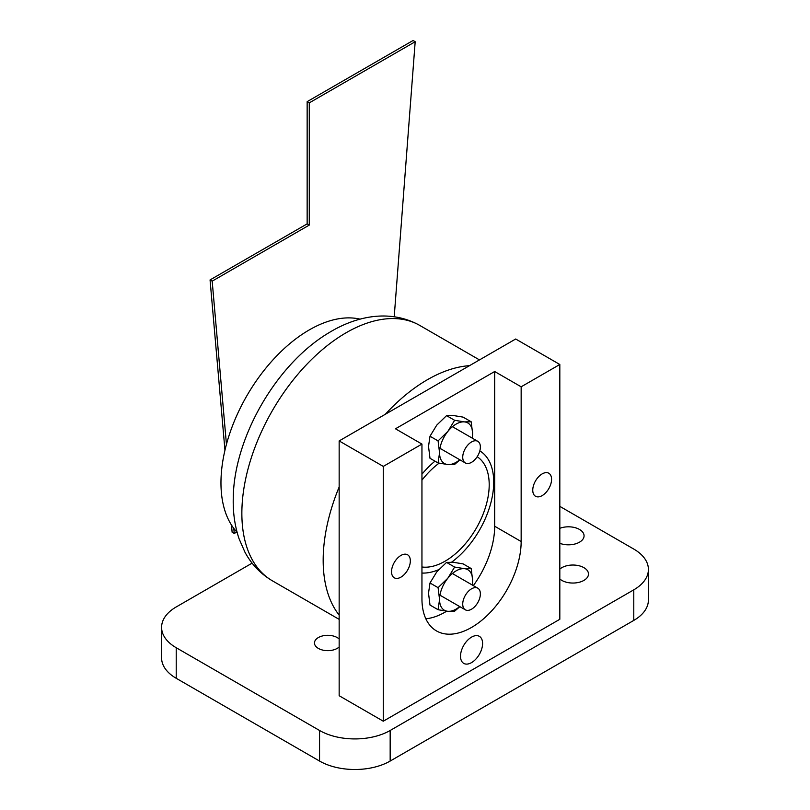 <?xml version="1.0" encoding="UTF-8"?>
<svg xmlns="http://www.w3.org/2000/svg" width="810" height="810" viewBox="0 0 810 810"><rect width="100%" height="100%" fill="white"/><g stroke="black" fill="none" stroke-linecap="round" stroke-linejoin="round"><path stroke-width="1.21" d="M339.157 615.104A147.43 85.121 -60 0 1 339.157 486.992M385.317 414.274A147.43 85.121 -60 0 1 469.527 365.654M434.97 461.163A68.799 39.72 120 0 0 421.949 474.204M421.949 573.055A68.799 39.72 120 0 0 438.656 569.673M451.615 562.17A68.799 39.72 120 0 0 491.093 501.937A68.799 39.72 120 0 0 479.824 450.907M471.552 462.328A12.484 7.209 120 0 0 479.702 451.332A12.484 7.209 120 0 0 477.789 441.328A12.484 7.209 120 0 0 471.552 441.946A12.484 7.209 120 0 0 463.401 452.942A12.484 7.209 120 0 0 465.315 462.945A12.484 7.209 120 0 0 471.552 462.328M471.552 588.809A12.484 7.209 -60 0 1 477.789 588.192A12.484 7.209 -60 0 1 477.789 602.599A12.484 7.209 -60 0 1 465.315 609.808A12.484 7.209 -60 0 1 463.401 599.805A12.484 7.209 -60 0 1 471.552 588.809M472.23 584.982A23.409 13.517 120 0 0 472.655 580.426L472.362 585.053M472.655 580.426A23.409 13.517 120 0 0 464.383 568.66L471.177 568.539L472.655 580.426M447.829 578.208L454.623 567.061L464.383 568.66A23.409 13.517 120 0 0 447.829 578.208A23.409 13.517 120 0 0 439.557 599.542L438.078 587.655L447.829 578.208M459.867 606.66L454.623 611.196L447.829 611.317A23.409 13.517 -60 0 1 439.557 599.542L438.078 609.717L447.829 611.317A23.409 13.517 120 0 0 459.695 606.568M438.078 609.717L429.999 605.06L428.52 593.173L429.999 582.987L436.792 571.84L446.553 562.403L453.347 562.292L463.097 563.881L471.177 568.539M429.999 582.987L438.078 587.655M446.553 562.403L454.623 567.061M394.217 316.73L415.186 41.725L413.07 40.5L307.152 101.655L307.152 223.874L210.063 279.926L212.179 281.151L226.446 444.336M233.796 528.373L234.242 533.486L236.824 531.998M210.063 279.926L224.957 450.269M231.498 525.052L232.126 532.261L234.242 533.486M307.152 223.874L309.268 225.089L212.179 281.151M307.152 101.655L309.268 102.87L309.268 225.089M415.186 41.725L309.268 102.87M252.123 563.132L176.215 606.953A49.926 28.826 0 0 0 161.595 627.335L161.595 657.912A49.926 28.826 0 0 0 176.215 678.294L319.555 761.056A49.926 28.826 0 0 0 390.167 761.056L633.784 620.409A49.926 28.826 0 0 0 648.405 600.028L648.405 569.45A49.926 28.826 0 0 0 633.784 549.069L559.821 506.361M161.595 627.335A49.926 28.826 0 0 0 176.215 647.727L319.555 730.478A49.926 28.826 0 0 0 390.167 730.478L633.784 589.832A49.926 28.826 0 0 0 648.405 569.45M559.821 543.318A15.603 9.011 0 0 0 575.829 543.753A15.603 9.011 0 0 0 584.071 535.815A15.603 9.011 0 0 0 575.829 527.877A15.603 9.011 0 0 0 559.821 528.322M559.821 578.958A15.603 9.011 0 0 0 561.846 580.405A15.603 9.011 0 0 0 578.846 582.36A15.603 9.011 0 0 0 588.485 574.037A15.603 9.011 0 0 0 577.327 565.4A15.603 9.011 0 0 0 559.821 569.106M339.157 639.019A13.294 7.675 0 0 0 324.202 635.587A13.294 7.675 0 0 0 314.472 642.988A13.294 7.675 0 0 0 318.37 648.415A13.294 7.675 0 0 0 339.157 646.947M237.077 532.271A124.872 72.1 -60 0 1 246.827 395.827A124.872 72.1 -60 0 1 360.116 319.16M472.372 438.2L472.655 433.664L471.177 421.777L463.097 417.12L453.347 415.52L446.553 415.641L436.792 425.078L429.999 436.225L428.52 446.401L429.999 458.288L438.078 462.955L447.829 464.545A23.409 13.517 120 0 0 459.766 459.746M472.25 438.129A23.409 13.517 120 0 0 472.655 433.664A23.409 13.517 120 0 0 464.383 421.888L454.623 420.299L446.553 415.641M471.177 421.777L464.383 421.888A23.409 13.517 120 0 0 447.829 431.446L438.078 440.893L439.557 452.77L438.078 462.955M454.623 420.299L447.829 431.446A23.409 13.517 120 0 0 439.557 452.77A23.409 13.517 120 0 0 447.829 464.545L454.623 464.434L459.928 459.837M438.078 440.893L429.999 436.225M383.282 721.204L559.821 619.285L559.821 364.49L515.687 339.005L339.157 440.923L339.157 695.729L383.282 721.204L383.282 466.408L339.157 440.923M383.282 466.408L421.949 444.082L395.472 428.794L494.677 371.517L494.677 526.237A70.156 40.5 -60 0 1 473.344 585.62M559.821 364.49L521.154 386.805L494.677 371.517M477.181 456.739A62.41 36.035 -60 0 1 485.595 507.03A62.41 36.035 -60 0 1 445.075 561.188A62.41 36.035 -60 0 1 421.949 566.99M421.949 480.178A62.41 36.035 -60 0 1 439.121 463.168M446.675 611.196A70.156 40.5 -60 0 1 425.827 618.779M421.949 444.082L421.949 598.803A70.156 40.5 -60 0 0 436.479 630.919A70.156 40.5 -60 0 0 490.536 612.117A70.156 40.5 -60 0 0 521.154 541.525L494.677 526.237M521.154 386.805L521.154 541.525M471.552 637.126A15.603 9.011 120 0 0 461.356 650.875A15.603 9.011 120 0 0 463.745 663.38A15.603 9.011 120 0 0 479.358 654.369A15.603 9.011 120 0 0 479.358 636.346A15.603 9.011 120 0 0 471.552 637.126M542.163 473.901A13.294 7.675 120 0 0 533.476 485.615A13.294 7.675 120 0 0 535.521 496.267A13.294 7.675 120 0 0 548.815 488.592A13.294 7.675 120 0 0 548.815 473.242A13.294 7.675 120 0 0 542.163 473.901M400.94 555.437A13.294 7.675 120 0 0 392.253 567.152A13.294 7.675 120 0 0 394.298 577.803A13.294 7.675 120 0 0 407.582 570.129A13.294 7.675 120 0 0 407.582 554.779A13.294 7.675 120 0 0 400.94 555.437M339.157 619.366L272.393 580.821A147.43 85.121 -60 0 1 272.393 410.579A147.43 85.121 -60 0 1 419.823 325.458L479.479 359.903M319.555 730.478L319.555 761.056M176.215 647.727L176.215 678.294M390.167 730.478L390.167 761.056M633.784 589.832L633.784 620.409M272.393 580.821C260.699 573.926 251.566 564.408 244.995 552.278L239.092 538.832C234.819 526.186 232.875 512.578 233.26 497.988C233.847 438.402 275.835 364.196 329.123 332.626C357.332 315.424 390.795 309.197 419.823 325.458M477.789 441.328L452.446 426.698M465.315 462.945L439.962 448.315M477.789 588.192L452.375 573.521M465.315 609.808L439.951 595.168"/></g></svg>
